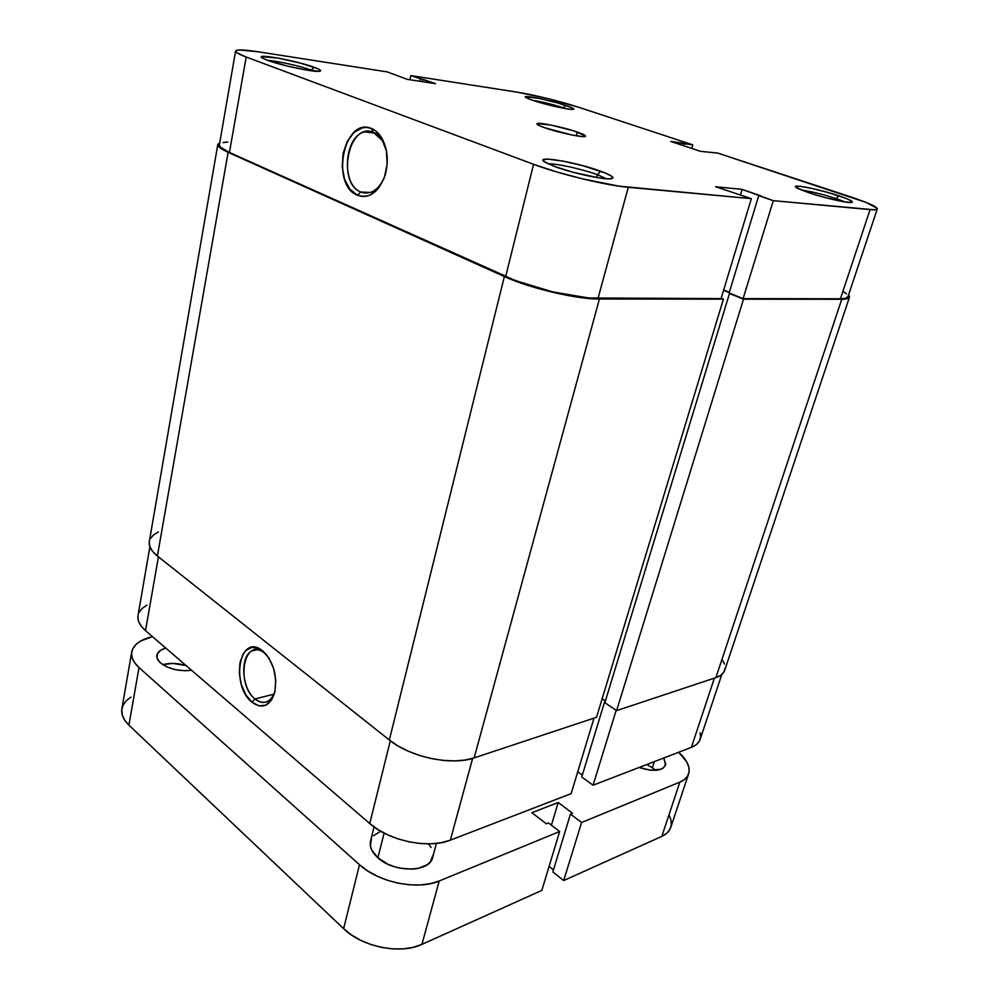 <?xml version="1.0" encoding="UTF-8"?>
<svg xmlns="http://www.w3.org/2000/svg" width="999" height="999" viewBox="0 0 999 999"><rect width="100%" height="100%" fill="white"/><g stroke="black" fill="none" stroke-linecap="round" stroke-linejoin="round"><path stroke-width="1.5" d="M606.543 178.796L597.377 174.7L600.736 171.229C612.512 175.649 615.684 178.184 610.227 178.858C602.122 179.62 571.166 172.765 554.545 166.471L573.301 172.328L599.65 178.009L608.616 178.883L612.774 178.222L611.6 176.161L605.406 173.039L582.592 165.622L563.011 161.101L548.201 159.128L543.543 159.615L544.08 161.538L554.545 166.471L545.054 162.213C532.405 154.77 576.186 162.025 600.736 171.229L597.377 174.7L606.543 178.796M313.686 71.079L311.263 70.13L314.298 67.333C320.467 69.618 322.115 70.941 319.243 71.316C313.311 72.24 280.432 65.235 267.32 60.215L287.25 66.034L304.495 69.705L319.28 71.316L320.554 70.417L317.395 68.544L300.474 63.124L278.234 58.129L261.75 56.631L262.3 57.954L267.32 60.215L262.537 58.104C252.797 52.71 296.491 60.602 314.298 67.333L311.263 70.13L313.686 71.079M845.166 201.985L836.2 198.601L838.71 195.779C850.461 199.775 854.582 202.023 851.086 202.522C846.091 202.947 823.463 197.702 808.628 192.67L824.862 197.502L845.042 201.973L852.197 202.335L851.623 201.036L846.865 198.726L828.433 192.62L812.324 188.511L799.962 186.289L795.454 186.701L797.789 188.449L808.628 192.67L796.365 187.637C789.21 183.254 818.443 188.936 838.71 195.779L836.2 198.601L845.166 201.985M566.121 108.741L563.411 107.792L565.771 105.419C572.727 107.767 575.124 109.103 572.951 109.428C569.068 109.977 545.404 104.683 533.066 100.474L564.123 108.391L572.477 109.44L573.763 108.916L571.391 107.505L557.767 102.997L539.547 98.501L525.749 96.678L527.522 98.377L533.066 100.474L526.011 97.602C519.992 94.081 549.762 99.987 565.771 105.419L563.411 107.792L566.121 108.741M360.789 191.995C370.554 195.255 378.434 190.322 384.453 177.21C381.094 185.302 376.436 190.384 370.454 192.482L360.789 191.995C341.071 184.952 343.881 136.538 364.51 131.905L373.251 132.305L371.341 128.459C375.312 130.045 378.696 133.092 381.518 137.587C387.649 148.564 388.873 161.039 385.177 175C378.796 192.27 369.555 199.013 357.442 195.242L360.789 191.995L357.442 195.242L361.725 196.441L366.146 196.316L370.517 194.892L378.459 188.287L384.328 177.572L387.137 164.385L386.438 150.799L382.33 138.973L375.462 130.782L371.341 128.459L366.97 127.46L362.525 127.797L354.096 132.343L347.302 141.321L343.144 153.334L342.182 166.583L344.53 179.158L349.875 189.211L357.442 195.242C330.207 185.152 343.881 116.508 371.341 128.459L373.251 132.305C379.695 135.102 384.091 141.309 386.463 150.899L382.355 140.472L373.251 132.305C348.688 121.516 336.338 182.992 360.789 191.995M835.688 200.15L836.2 198.601L835.688 200.15M596.628 177.522L597.377 174.7L596.628 177.522M311.139 70.767L311.263 70.13L311.139 70.767M577.347 132.068C582.842 133.991 585.589 135.34 585.576 136.151C586.063 138.399 558.978 132.867 544.755 127.772L571.878 134.99L582.33 136.563L585.526 135.889L573.538 130.819L550.948 125.062L537.225 123.564L539.123 125.537L544.755 127.772C539.485 125.911 536.875 124.6 536.925 123.839C536.675 121.628 563.124 127.048 577.347 132.068L576.386 135.814L577.347 132.068M751.335 198.651L721.066 298.589L598.001 298.401L628.284 187.288L751.335 198.651L618.943 186.151L582.342 178.833L556.081 171.753L533.566 164.298L246.191 57.018L237.013 52.81L235.589 51.361L236.338 50.4L239.161 49.975L258.341 51.811L387.225 71.903L407.342 79.358L435.477 83.654L410.826 75.574L517.057 92.145L547.714 98.551L579.37 107.48L692.806 144.867L670.729 141.433L700.549 151.336L717.657 153.059L866.333 202.522L877.184 208.391L876.872 209.39L874.487 209.802L773.301 200.674L742.12 189.398L715.596 186.751L751.335 198.651L715.596 186.751L742.12 189.398L740.484 194.867L742.12 189.398L760.813 195.854L758.728 195.654L729.108 292.982L743.094 298.626L840.446 298.776L844.929 298.451L847.964 296.74C847.489 298.102 844.979 298.763 840.446 298.776L743.094 298.626L773.301 200.674L870.079 209.615L840.446 298.776L870.079 209.615C874.575 210.015 876.972 209.802 877.284 208.966C877.01 206.756 868.306 202.785 851.148 197.053L717.657 153.059L700.549 151.336L670.729 141.433L681.98 142.957L681.405 144.98L681.98 142.957L684.34 143.731L683.766 145.767L684.34 143.731L692.806 144.867L691.783 148.426L692.806 144.867L579.37 107.48C562.025 101.723 533.079 94.593 517.057 92.145L410.826 75.574L420.454 78.909L419.942 81.281L420.454 78.909L422.702 79.246L422.177 81.618L422.702 79.246L435.477 83.654L407.342 79.358L387.225 71.903L258.341 51.811C244.056 49.625 236.463 49.376 235.577 51.086L219.38 144.805C219.118 146.741 222.477 149.301 229.433 152.472L515.771 280.731L552.822 291.908L588.723 297.977L721.066 298.589L751.335 198.651M409.927 79.745L410.826 75.574L409.927 79.745M227.859 142.033L223.089 142.57M219.368 145.23L220.642 147.29L229.433 152.472L246.191 57.018L533.566 164.298L505.669 276.573L229.433 152.472L246.191 57.018C238.986 54.296 235.452 52.323 235.577 51.086M723.676 289.96L729.332 292.232L723.676 289.96M846.465 293.818L843.056 291.296M773.301 200.674L743.094 298.626L729.108 292.982L758.728 195.654L773.301 200.674M267.782 60.39C276.573 60.752 300.711 66.171 311.263 70.13C300.711 66.171 276.573 60.752 267.782 60.39M532.367 100.237C542.12 101.798 552.459 104.321 563.411 107.792C552.459 104.321 542.12 101.798 532.367 100.237M548.301 163.923C555.731 163.237 582.355 169.093 597.377 174.7C582.355 169.093 555.731 163.237 548.301 163.923M801.585 190.122C811.001 191.408 822.539 194.231 836.2 198.601C822.539 194.231 811.001 191.408 801.585 190.122M533.566 164.298L505.669 276.573C530.294 287.924 575.973 298.689 598.001 298.401L628.284 187.288C606.243 185.464 559.328 174.101 533.566 164.298M149.201 542.569L149.962 546.965L152.71 551.51L157.392 556.018L228.122 152.347L504.358 276.548L389.335 740.009L157.392 556.018L228.122 152.347C220.991 149.088 217.545 146.466 217.807 144.48L219.73 142.72L217.794 144.905L219.093 147.015L228.122 152.347L504.358 276.548L389.335 740.009C410.102 757.18 451.935 765.933 474.163 757.891L599.412 299.026C576.773 299.338 529.682 288.236 504.358 276.548L539.56 288.911L566.121 295.18L589.872 298.576L723.413 299.151L596.515 717.282L474.163 757.891L599.412 299.026L723.413 299.151L721.166 298.239L723.413 299.151L596.515 717.282L474.163 757.891L464.997 760.052L454.495 760.901L443.069 760.389L431.193 758.541L419.393 755.406L408.179 751.148L398.014 745.941L389.335 740.009L157.392 556.018C151.286 551.061 148.589 546.253 149.313 541.583L217.794 144.505M602.122 698.801L605.382 700.986L602.122 698.801M729.22 292.57L723.576 290.297L729.22 292.57M725.087 668.343L723.838 672.165L720.741 675.312L715.883 677.647L616.608 710.614L604.857 702.722L729.482 293.506L730.444 293.519L729.482 293.506L604.857 702.722L616.608 710.614L743.506 299.176L729.482 293.506L743.506 299.176L841.745 299.275L715.883 677.647L616.608 710.614L743.506 299.176L841.745 299.275L715.883 677.647C720.641 676.036 723.576 673.613 724.675 670.391L849.437 297.265M848.588 294.88L849.45 297.227C848.963 298.576 846.403 299.263 841.745 299.275L848.95 297.939L849.45 296.316L848.588 294.88M724.475 663.998L722.052 659.303M158.479 531.918L153.584 534.915L150.437 538.511M264.585 652.959L262.837 651.723C243.381 638.548 236.051 684.415 254.982 698.938L251.96 702.21C230.869 685.951 238.986 634.752 260.714 649.4L266.758 654.969L259.103 648.526L251.998 647.327L245.766 650.586L243.281 653.733L239.997 662.449L239.31 673.251L241.333 684.552L245.754 694.705L251.96 702.21L259.016 705.893L265.896 705.157L271.516 700.037L274.987 691.271L275.749 680.207L273.651 668.568L269.043 658.229L262.65 650.786C273.564 661.688 277.56 675.686 274.638 692.782C269.855 706.305 262.3 709.452 251.96 702.21L254.982 698.938C241.646 688.686 239.623 656.405 252.023 650.861C256.006 648.875 260.19 649.575 264.585 652.959M273.988 694.193L254.982 698.938L273.988 694.193M721.815 674.5L700.112 739.46C698.938 742.894 696.028 745.529 691.395 747.352L593.081 785.202L581.755 776.985L593.081 785.202L616.171 710.314L593.081 785.202L691.395 747.352L714.385 678.146L691.395 747.352L696.141 744.779L699.238 741.383L700.574 737.312L700.137 732.742M146.94 605.107L142.195 608.416L139.123 612.3M137.874 616.645L138.524 621.266L141.096 625.998L145.492 630.644L369.742 823.538L377.897 829.532L387.462 834.727L398.077 838.91L409.265 841.882L420.542 843.531L431.456 843.78L441.521 842.632L450.337 840.159L571.116 793.656L594.005 718.106L571.116 793.656L450.337 840.159L472.627 758.378L450.337 840.159C428.858 849.113 389.173 840.983 369.742 823.538L145.492 630.644L158.441 556.855L145.492 630.644C139.723 625.561 137.225 620.529 138.012 615.559L149.887 546.79M577.734 771.79L582.317 775.112L577.734 771.79M390.309 740.771L369.742 823.538L390.309 740.771M581.755 776.985L604.682 701.66L581.755 776.985M274.812 692.057C273.314 696.453 271.079 699.5 268.107 701.211C263.911 703.383 259.528 702.622 254.982 698.938C263.686 705.144 270.304 702.846 274.812 692.057M371.366 838.798L370.417 846.153L371.765 850.099L377.884 857.779L384.14 833.091L377.884 857.779C393.931 872.964 429.995 872.489 432.629 857.467L436.413 843.406M652.347 767.744L646.765 764.535L652.347 767.744L654.333 761.625L652.347 767.744L655.619 770.329L652.347 767.744M160.514 662.949C157.655 660.389 156.431 657.817 156.843 655.232C157.567 651.972 160.552 649.6 165.797 648.101L160.976 650.074L157.305 653.796L157.118 658.316L160.514 662.949L167.008 666.957L175.574 669.705L184.877 670.741L191.583 670.279C179.208 671.59 168.843 669.143 160.514 662.949M186.051 665.534C177.735 663.074 169.955 662.774 162.737 664.635L172.902 663.423L186.051 665.534M359.503 864.722L343.619 928.67L128.908 725.137L139.011 667.557L359.503 864.722L343.619 928.67C362.113 947.027 400.636 954.682 421.928 944.38L541.82 890.409L559.652 831.505L541.82 890.409L421.928 944.38L439.198 880.993L421.928 944.38L413.224 947.314L403.346 948.838L392.694 948.888L381.705 947.427L370.866 944.517L360.627 940.296L351.411 934.927L343.619 928.67L128.908 725.137L139.011 667.557C133.329 662.349 130.894 657.167 131.706 651.997C133.404 644.68 140.322 639.56 152.472 636.638L140.659 641.021L135.926 644.517L132.855 648.601L131.568 653.121L132.18 657.916L134.678 662.787L139.011 667.557L359.503 864.722C378.571 882.542 417.794 890.484 439.198 880.993L430.432 883.653L420.442 884.952L409.627 884.814L398.464 883.241L387.412 880.294L376.948 876.086L367.52 870.828L359.503 864.722M131.693 652.072L121.89 708.84C121.016 714.31 123.352 719.742 128.908 725.137L124.688 720.179L122.278 715.072L121.741 710.027L123.052 705.232L126.149 700.861L130.869 697.09M669.068 814.872L671.003 820.154L671.253 825.137L669.78 829.62L666.595 833.428L661.813 836.388L563.686 880.556L552.847 871.94L570.454 814.11L572.527 813.273L558.191 802.509L551.398 825.162L558.191 802.509L572.527 813.273L570.454 814.11L581.593 822.489L563.686 880.556L552.847 871.94L570.454 814.11L581.593 822.489L679.844 782.13L581.593 822.489L563.686 880.556L661.813 836.388L679.844 782.13L684.602 779.395L687.737 775.836L689.123 771.603L688.773 766.87L686.688 761.825L678.658 752.259C687.15 760.014 690.471 767.207 688.636 773.838C687.412 777.409 684.477 780.182 679.844 782.13L661.813 836.388C666.458 834.252 669.417 831.293 670.716 827.497L688.598 773.938M553.471 869.879L549.088 866.408L553.471 869.879M558.191 802.509L531.905 812.711L546.316 823.788L548.476 822.926L559.652 831.505L439.198 880.993L559.652 831.505L548.476 822.926L546.316 823.788L531.905 812.711L558.191 802.509M380.681 831.205L373.589 835.664M374.063 826.935L370.529 841.058C369.318 846.628 371.765 852.197 377.884 857.779L387.774 864.147L393.668 866.495L399.875 868.156L412.25 869.142L417.907 868.456L427.048 864.834L430.169 862.075L433.004 855.206M431.056 847.477L428.559 843.855M639.16 767.457L650.436 770.204L661.088 769.23L663.436 767.944L665.746 764.223L663.748 758.004L665.534 765.097C661.95 771.153 653.159 771.94 639.16 767.457M382.355 140.472L381.518 137.587M374.925 133.092L364.51 131.905M877.272 208.991L847.951 296.778M262.837 651.723L260.714 649.4M257.055 649.762L252.023 650.861"/></g></svg>
